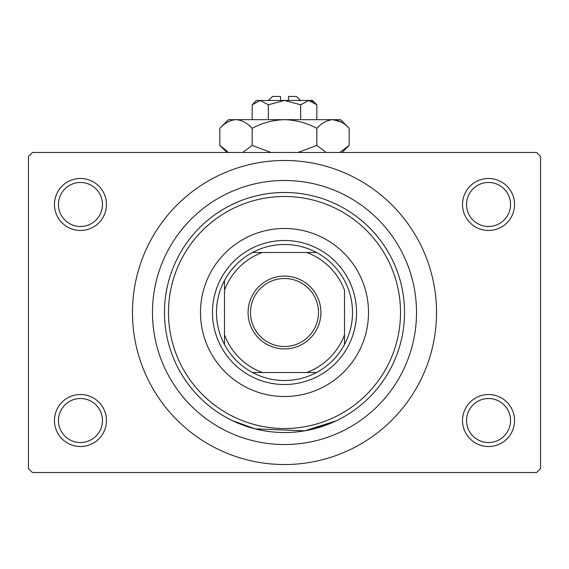 <?xml version="1.0" encoding="UTF-8"?>
<svg xmlns="http://www.w3.org/2000/svg" width="569" height="569" viewBox="0 0 569 569"><rect width="100%" height="100%" fill="white"/><g stroke="black" fill="none" stroke-linecap="round" stroke-linejoin="round"><path stroke-width="0.85" d="M462.533 420.527A26.003 26.003 0 0 1 488.536 394.523A26.003 26.003 0 0 1 514.547 420.527A26.003 26.003 0 0 1 488.536 446.53A26.003 26.003 0 0 1 462.533 420.527M510.542 420.527A22.006 22.006 0 0 0 488.536 398.52A22.006 22.006 0 0 0 466.537 420.527A22.006 22.006 0 0 0 488.536 442.533A22.006 22.006 0 0 0 510.542 420.527M54.453 420.527A26.003 26.003 0 0 1 80.464 394.523A26.003 26.003 0 0 1 106.467 420.527A26.003 26.003 0 0 1 80.464 446.53A26.003 26.003 0 0 1 54.453 420.527M102.463 420.527A22.006 22.006 0 0 0 80.464 398.52A22.006 22.006 0 0 0 58.458 420.527A22.006 22.006 0 0 0 80.464 442.533A22.006 22.006 0 0 0 102.463 420.527M54.453 204.484A26.003 26.003 0 0 1 80.464 178.481A26.003 26.003 0 0 1 106.467 204.484A26.003 26.003 0 0 1 80.464 230.488A26.003 26.003 0 0 1 54.453 204.484M102.463 204.484A22.006 22.006 0 0 0 80.464 182.478A22.006 22.006 0 0 0 58.458 204.484A22.006 22.006 0 0 0 80.464 226.49A22.006 22.006 0 0 0 102.463 204.484M462.533 204.484A26.003 26.003 0 0 1 488.536 178.481A26.003 26.003 0 0 1 514.547 204.484A26.003 26.003 0 0 1 488.536 230.488A26.003 26.003 0 0 1 462.533 204.484M510.542 204.484A22.006 22.006 0 0 0 488.536 182.478A22.006 22.006 0 0 0 466.537 204.484A22.006 22.006 0 0 0 488.536 226.49A22.006 22.006 0 0 0 510.542 204.484M337.147 204.648L333.078 202.756L337.147 204.648M235.922 202.756L231.853 204.648L235.929 202.749M232.109 420.491L255.132 428.884L304.82 430.797L336.115 420.861M313.868 428.884L330.852 423.215L337.147 420.363M152.478 312.502A132.022 132.022 0 0 1 284.5 180.48A132.022 132.022 0 0 1 416.522 312.502A132.022 132.022 0 0 1 284.5 444.531A132.022 132.022 0 0 1 152.478 312.502M132.47 312.502A152.03 152.03 0 0 0 284.5 464.532A152.03 152.03 0 0 0 436.53 312.502A152.03 152.03 0 0 0 284.5 160.479A152.03 152.03 0 0 0 132.47 312.502M536.546 472.533L32.454 472.533L28.45 468.536L28.45 156.475L32.454 152.478L536.546 152.478L540.55 156.475L540.55 468.536L536.546 472.533M247.223 426.594L231.853 420.363M200.487 312.502A84.013 84.013 0 0 0 284.5 396.522A84.013 84.013 0 0 0 368.513 312.502A84.013 84.013 0 0 0 284.5 228.489A84.013 84.013 0 0 0 200.487 312.502M400.519 312.502A116.019 116.019 0 0 0 284.5 196.483A116.019 116.019 0 0 0 168.481 312.502A116.019 116.019 0 0 0 284.5 428.528A116.019 116.019 0 0 0 400.519 312.502M164.477 312.502A120.023 120.023 0 0 1 284.5 192.486A120.023 120.023 0 0 1 404.523 312.502A120.023 120.023 0 0 1 284.5 432.525A120.023 120.023 0 0 1 164.477 312.502M284.5 276.1A36.409 36.409 0 0 1 320.909 312.502A36.409 36.409 0 0 1 284.5 348.911A36.409 36.409 0 0 1 248.091 312.502A36.409 36.409 0 0 1 284.5 276.1M284.5 346.514A34.005 34.005 0 0 0 318.505 312.502A34.005 34.005 0 0 0 284.5 278.497A34.005 34.005 0 0 0 250.495 312.502A34.005 34.005 0 0 0 284.5 346.514M284.5 244.492A68.01 68.01 0 0 0 252.494 252.494L262.224 252.494L252.494 252.494A68.01 68.01 0 0 0 224.492 344.508L224.492 334.778L224.492 344.508A68.01 68.01 0 0 0 316.506 372.517L306.776 372.517L316.506 372.517A68.01 68.01 0 0 0 344.508 344.508L344.508 290.233A64.013 64.013 0 0 0 306.776 252.494L262.224 252.494A64.013 64.013 0 0 0 224.492 290.233L224.492 334.778A64.013 64.013 0 0 0 262.224 372.517L306.776 372.517A64.013 64.013 0 0 0 344.508 334.778L344.508 344.508A68.01 68.01 0 0 0 316.506 252.494L306.776 252.494L316.506 252.494A68.01 68.01 0 0 0 284.5 244.492M284.5 384.516A72.014 72.014 0 0 1 212.486 312.502A72.014 72.014 0 0 1 284.5 240.488A72.014 72.014 0 0 1 356.514 312.502A72.014 72.014 0 0 1 284.5 384.516M252.494 372.517L262.224 372.517L252.494 372.517M224.492 280.496L224.492 290.233L224.492 280.496M268.497 100.464L272.501 96.467L280.503 96.467L280.503 100.464M316.841 104.796L312.502 100.464L256.498 100.464L252.159 104.796L260.246 100.464L268.333 104.796L284.5 100.464L300.667 104.796L308.754 100.464L316.841 104.796L316.841 119.668M300.667 104.796L300.667 119.668M312.9 101.666L309.87 100.557L312.872 101.652M252.159 104.796L252.159 119.668M268.333 104.796L268.333 119.668M227.721 151.681L219.826 145.408L219.826 128.331L228.489 119.668L340.511 119.668L349.174 128.331L349.174 145.408L339.75 152.478M219.826 128.331C224.862 122.918 230.246 120.031 235.993 119.668C241.676 120.002 247.06 122.89 252.159 128.331C262.281 122.904 273.056 120.016 284.5 119.668C295.901 120.016 306.684 122.904 316.841 128.331C321.869 122.918 327.26 120.031 333.007 119.668C338.683 120.002 344.074 122.89 349.174 128.331M316.841 128.331L316.841 145.408L297.985 152.478M326.265 152.478L316.841 145.408M341.279 122.058L333.007 119.668M235.993 119.668L233.759 119.846L235.993 119.668M252.159 128.331L252.159 145.408L242.735 152.478M271.022 152.478L252.159 145.408M288.497 100.464L288.497 96.467L296.499 96.467L300.503 100.464M341.272 122.058L335.241 119.846M226.889 152.478L219.826 145.408M342.111 152.478L349.174 145.408"/></g></svg>
